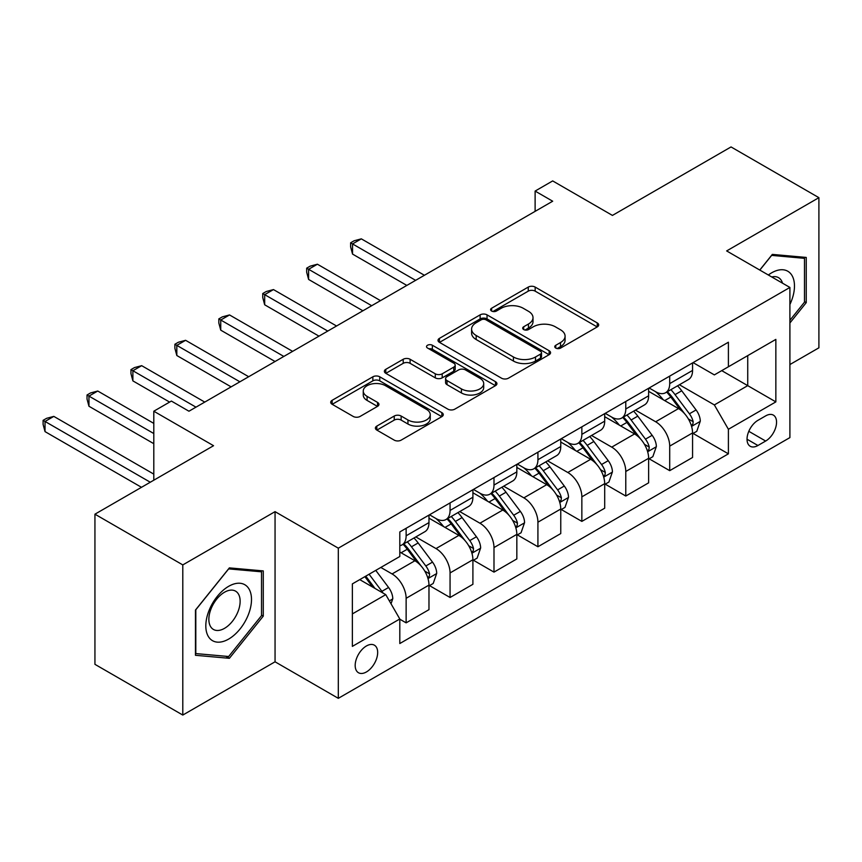 <?xml version="1.0" encoding="UTF-8"?>
<svg xmlns="http://www.w3.org/2000/svg" width="862" height="862" viewBox="0 0 862 862"><rect width="100%" height="100%" fill="white"/><g stroke="black" fill="none" stroke-linecap="round" stroke-linejoin="round"><path stroke-width="1.29" d="M555.774 348.076A3.416 1.972 0 0 0 560.602 348.076L597.258 326.913A4.881 2.812 0 0 0 598.681 324.92A4.881 2.812 0 0 0 597.258 322.927L535.162 287.078A4.881 2.812 0 0 0 528.266 287.078L491.609 308.24A3.416 1.972 0 0 0 490.607 309.63A3.416 1.972 0 0 0 491.609 311.031A3.416 1.972 0 0 0 496.437 311.031L501.178 308.284A15.613 9.008 0 0 1 523.256 308.284L528.438 311.279A15.613 9.008 0 0 1 533.007 317.647A15.613 9.008 0 0 1 528.438 324.026L523.687 326.763A3.416 1.972 0 0 0 522.695 328.153A3.416 1.972 0 0 0 523.687 329.553A3.416 1.972 0 0 0 528.525 329.553L533.266 326.806A15.613 9.008 0 0 1 555.343 326.806L560.515 329.801A15.613 9.008 0 0 1 565.084 336.169A15.613 9.008 0 0 1 560.515 342.548L555.774 345.285A3.416 1.972 0 0 0 554.772 346.675A3.416 1.972 0 0 0 555.774 348.076L555.774 345.285M366.425 671.951A15.904 9.18 120 0 0 376.813 657.932A15.904 9.18 120 0 0 374.377 645.185A15.904 9.18 120 0 0 366.425 645.972A15.904 9.18 120 0 0 356.038 659.99A15.904 9.18 120 0 0 358.473 672.737A15.904 9.18 120 0 0 366.425 671.951M376.823 426.097A4.881 2.812 0 0 0 375.39 428.08A4.881 2.812 0 0 0 376.823 430.073L394.246 440.137A4.881 2.812 0 0 0 401.142 440.137L441.85 416.637A4.881 2.812 0 0 0 443.273 414.644A4.881 2.812 0 0 0 441.85 412.65L379.754 376.802A4.881 2.812 0 0 0 372.858 376.802L332.15 400.302A4.881 2.812 0 0 0 330.717 402.295A4.881 2.812 0 0 0 332.15 404.289L353.194 416.432A4.881 2.812 0 0 0 360.09 416.432L377.513 406.379A4.881 2.812 0 0 0 378.946 404.386A4.881 2.812 0 0 0 377.513 402.392L367.083 396.369A13.049 7.532 0 0 1 363.258 391.036A13.049 7.532 0 0 1 371.317 384.075A13.049 7.532 0 0 1 385.529 385.713L426.41 409.31A13.049 7.532 0 0 1 430.235 414.644A13.049 7.532 0 0 1 422.175 421.604A13.049 7.532 0 0 1 407.952 419.966L401.142 416.034A4.881 2.812 0 0 0 394.246 416.034L376.823 426.097L376.823 430.073M789.904 364.551L818.9 347.817L818.9 197.667L731.041 146.939L612.429 215.414L552.682 180.923L535.119 191.073L552.682 201.212L188.95 411.217L171.376 401.067L153.802 411.217L153.802 480.199M182.798 564.912L182.798 715.061L275.053 661.8L275.053 511.651L182.798 564.912L94.939 514.183L213.55 445.708L153.802 411.217M275.053 511.651L338.313 548.178L789.904 287.445L789.904 437.594L338.313 698.328L338.313 548.178M818.9 197.667L726.644 250.928L789.904 287.445M501.522 378.192A4.881 2.812 0 0 0 508.429 378.192L549.126 354.691A4.881 2.812 0 0 0 550.559 352.698A4.881 2.812 0 0 0 549.126 350.715L487.041 314.856A4.881 2.812 0 0 0 480.134 314.856L439.437 338.367A4.881 2.812 0 0 0 438.004 340.35A4.881 2.812 0 0 0 439.437 342.343L501.522 378.192M428.899 348.808A3.416 1.972 0 0 1 432.358 349.293L432.358 345.231L495.488 381.683A4.881 2.812 0 0 1 496.921 383.676A4.881 2.812 0 0 1 495.488 385.659L454.78 409.159A4.881 2.812 0 0 1 447.884 409.159L385.788 373.311L385.788 369.335A4.881 2.812 0 0 0 384.366 371.328A4.881 2.812 0 0 0 385.788 373.311M385.788 369.335L403.211 359.271A4.881 2.812 0 0 1 410.107 359.271L435.299 373.817A4.881 2.812 0 0 0 442.195 373.817L453.746 367.137A4.881 2.812 0 0 0 455.179 365.154A4.881 2.812 0 0 0 453.746 363.161L427.53 348.022A3.416 1.972 0 0 1 426.528 346.632A3.416 1.972 0 0 1 428.64 344.811A3.416 1.972 0 0 1 432.358 345.231M182.798 715.061L94.939 664.333L94.939 514.183M765.661 415.883L757.924 420.344A15.408 8.9 120 0 0 747.86 433.92A15.408 8.9 120 0 0 750.22 446.268A15.408 8.9 120 0 0 757.924 445.503L765.661 441.042A15.408 8.9 120 0 0 775.725 427.466A15.408 8.9 120 0 0 773.365 415.118A15.408 8.9 120 0 0 765.661 415.883M693.08 362.622L714.35 374.895L728.401 366.781L728.401 342.225L399.806 531.94L399.806 556.496L352.364 583.886L352.364 646.381L399.806 618.991L399.806 643.537L728.401 453.832L728.401 429.276L714.35 404.924L679.407 384.754M728.401 366.781L775.854 339.391L775.854 401.886L728.401 429.276M275.053 661.8L338.313 698.328M535.119 191.073L535.119 211.362M721.731 370.638L747.731 385.648L747.731 355.618L775.854 339.391M714.35 404.924L747.731 385.648L775.854 401.886M352.364 613.916L385.756 594.64L359.745 579.62M399.806 619.196L406.131 622.849L406.131 598.293A19.88 11.475 -120 0 0 392.081 573.941L380.832 567.455M406.131 622.849L428.974 609.66L428.974 585.104A19.88 11.475 -120 0 0 414.924 560.753L399.806 552.036M429.502 585.61L450.061 597.485L450.061 572.928A19.88 11.475 -120 0 0 436.01 548.577L415.829 536.929M450.061 597.485L472.904 584.296L472.904 559.74A19.88 11.475 -120 0 0 458.853 535.388L428.974 518.148M473.432 560.246L493.991 572.12L493.991 547.564A19.88 11.475 -120 0 0 479.94 523.223L459.758 511.565M493.991 572.12L516.834 558.932L516.834 534.375A19.88 11.475 -120 0 0 502.783 510.035L472.904 492.784M517.362 534.882L537.92 546.756L537.92 522.2A19.88 11.475 -120 0 0 523.87 497.859L503.688 486.2M537.92 546.756L560.763 533.567L560.763 509.011A19.88 11.475 -120 0 0 546.713 484.67L516.834 467.419M561.291 509.528L581.85 521.391L581.85 496.846A19.88 11.475 -120 0 0 567.799 472.495L547.618 460.836M581.85 521.391L604.693 508.203L604.693 483.657A19.88 11.475 -120 0 0 590.642 459.306L560.763 442.055M605.221 484.164L625.78 496.027L625.78 471.482A19.88 11.475 -120 0 0 611.729 447.13L591.547 435.482M625.78 496.027L648.633 482.839L648.633 458.293A19.88 11.475 -120 0 0 634.572 433.942L604.693 416.691M649.151 458.799L669.709 470.663L669.709 446.117A19.88 11.475 -120 0 0 655.659 421.766L635.477 410.118M669.709 470.663L692.563 457.474L692.563 432.929A19.88 11.475 -120 0 0 678.502 408.577L648.633 391.337M649.151 387.986L655.659 391.736A19.88 11.475 -120 0 0 665.593 392.727A19.88 11.475 -120 0 0 669.709 383.622L669.709 376.112M605.221 413.351L611.729 417.1A19.88 11.475 -120 0 0 621.664 418.081A19.88 11.475 -120 0 0 625.78 408.987L625.78 401.476M561.291 438.715L567.799 442.465A19.88 11.475 -120 0 0 577.734 443.445A19.88 11.475 -120 0 0 581.85 434.351L581.85 426.841M517.362 464.068L523.87 467.829A19.88 11.475 -120 0 0 533.804 468.809A19.88 11.475 -120 0 0 537.92 459.715L537.92 452.205M473.432 489.433L479.94 493.193A19.88 11.475 -120 0 0 489.875 494.174A19.88 11.475 -120 0 0 493.991 485.069L493.991 477.57M429.502 514.797L436.01 518.547A19.88 11.475 -120 0 0 445.945 519.538A19.88 11.475 -120 0 0 450.061 510.433L450.061 502.923M693.08 433.435L728.401 453.832M665.593 392.727L688.436 379.539A19.88 11.475 -120 0 0 692.563 370.434L692.563 362.924M621.664 418.081L644.507 404.892A19.88 11.475 -120 0 0 648.633 395.798L648.633 388.288M577.734 443.445L600.577 430.257A19.88 11.475 -120 0 0 604.693 421.162L604.693 413.652M533.804 468.809L556.647 455.621A19.88 11.475 -120 0 0 560.763 446.527L560.763 439.017M489.875 494.174L512.718 480.985A19.88 11.475 -120 0 0 516.834 471.88L516.834 464.381M445.945 519.538L468.788 506.35A19.88 11.475 -120 0 0 472.904 497.245L472.904 489.735M399.806 545.7A19.88 11.475 -120 0 0 402.015 544.903L424.858 531.714A19.88 11.475 -120 0 0 428.974 522.609L428.974 515.099M402.015 544.903A19.88 11.475 -120 0 0 406.131 535.798L406.131 528.287M385.756 594.64L399.806 618.991M789.904 322.981L806.25 302.648L806.25 257.436L772.33 254.398L759.767 270.043M195.448 655.292L229.367 658.32L263.276 616.136L263.276 570.913L229.367 567.886L195.448 610.07L195.448 655.292M804.494 301.635L806.25 302.648M261.52 615.123L263.276 616.136M225.779 656.251L229.367 658.32M557.132 348.55L560.515 346.599A15.613 9.008 0 0 0 565.084 340.231L565.084 336.169M533.007 317.647L533.007 321.709A15.613 9.008 0 0 1 528.438 328.077L525.055 330.027M597.183 326.946L535.162 291.14A4.881 2.812 0 0 0 528.266 291.14L492.978 311.505M549.062 354.735L487.041 318.918A4.881 2.812 0 0 0 480.134 318.918L439.501 342.386M540.506 354.099A3.416 1.972 0 0 0 541.508 352.698A3.416 1.972 0 0 0 540.506 351.308L486.006 319.845A3.416 1.972 0 0 0 481.179 319.845L476.169 322.733A15.613 9.008 0 0 0 471.6 329.101A15.613 9.008 0 0 0 476.169 335.48L513.429 356.987A15.613 9.008 0 0 0 535.507 356.987L540.506 354.099L540.506 358.15A3.416 1.972 0 0 0 541.508 356.76L541.508 352.698M471.6 329.101L471.6 333.163A15.613 9.008 0 0 0 476.169 339.531L476.169 335.48M540.506 358.15L535.507 361.038A15.613 9.008 0 0 1 513.429 361.038L476.169 339.531M385.853 373.354L403.211 363.333L403.211 359.271M455.179 365.154L455.179 369.205A4.881 2.812 0 0 1 453.746 371.199L442.195 377.868A4.881 2.812 0 0 1 435.299 377.868L410.107 363.333A4.881 2.812 0 0 0 403.211 363.333M432.358 349.293L495.424 385.702M461.429 388.902A13.049 7.532 0 0 0 475.652 390.529A13.049 7.532 0 0 0 483.701 383.568A13.049 7.532 0 0 0 479.875 378.246L465.48 369.927A4.881 2.812 0 0 0 458.584 369.927L447.022 376.597A4.881 2.812 0 0 0 445.589 378.59A4.881 2.812 0 0 0 447.022 380.584L461.429 388.902L461.429 392.953A13.049 7.532 0 0 0 475.652 394.591A13.049 7.532 0 0 0 483.701 387.631L483.701 383.568M445.589 378.59L445.589 382.653A4.881 2.812 0 0 0 447.022 384.646L447.022 380.584M461.429 392.953L447.022 384.646M430.235 414.644L430.235 418.695A13.049 7.532 0 0 1 422.175 425.656A13.049 7.532 0 0 1 407.952 424.029L401.142 420.096A4.881 2.812 0 0 0 394.246 420.096L376.888 430.116M363.258 391.036L363.258 395.098A13.049 7.532 0 0 0 367.083 400.421L367.083 396.369M377.448 406.411L367.083 400.421M441.786 416.669L379.754 380.853A4.881 2.812 0 0 0 372.858 380.853L332.215 404.321M692.563 433.737L696.776 431.302L700.289 421.162A13.167 7.607 -120 0 0 696.087 409.946L681.723 390.777A38.025 21.949 -120 0 0 677.575 385.81M663.298 399.806A38.025 21.949 -120 0 0 655.508 391.65M691.356 425.677L692.886 424.018L693.177 421.723A13.167 7.607 -120 0 0 689.406 413.803L675.043 394.634A38.025 21.949 -120 0 0 670.895 389.667M667.36 391.704A31.56 18.221 60 0 1 672.543 397.597L684.697 413.814M424.406 275.269L361.329 238.849L352.536 243.924L352.536 254.075L406.832 285.419M666.682 392.091A38.025 21.949 60 0 1 670.83 397.07L680.377 409.806M352.536 254.075L350.608 246.866L350.608 242.815L415.624 280.344M350.608 242.815L354.12 240.778L361.329 238.849M648.633 459.101L652.846 456.666L656.359 446.527A13.167 7.607 -120 0 0 652.157 435.31L637.794 416.141A38.025 21.949 -120 0 0 633.645 411.174M619.369 425.16A38.025 21.949 -120 0 0 611.578 417.014M647.427 451.031L648.957 449.382L649.248 447.087A13.167 7.607 -120 0 0 645.476 439.157L631.113 419.988A38.025 21.949 -120 0 0 626.965 415.021M623.431 417.068A31.56 18.221 60 0 1 628.613 422.962L640.768 439.178M380.476 300.633L317.399 264.214L308.607 269.289L308.607 279.439L362.902 310.783M622.752 417.456A38.025 21.949 60 0 1 626.9 422.423L636.447 435.17M308.607 279.439L306.678 272.23L306.678 268.168L371.694 305.708M306.678 268.168L310.191 266.142L317.399 264.214M604.693 484.466L608.917 482.03L612.429 471.88A13.167 7.607 -120 0 0 608.227 460.674L593.864 441.506A38.025 21.949 -120 0 0 589.716 436.528M575.439 450.524A38.025 21.949 -120 0 0 567.649 442.378M603.497 476.395L605.027 474.746L605.318 472.441A13.167 7.607 -120 0 0 601.547 464.521L587.184 445.352A38.025 21.949 -120 0 0 583.035 440.385M579.501 442.432A31.56 18.221 60 0 1 584.684 448.315L596.838 464.543M336.546 325.998L273.469 289.578L264.677 294.653L264.677 304.792L318.972 336.148M578.822 442.82A38.025 21.949 60 0 1 582.971 447.787L592.517 460.534M264.677 304.792L262.748 297.595L262.748 293.533L327.765 331.073M262.748 293.533L266.261 291.507L273.469 289.578M560.763 509.83L564.987 507.395L568.5 497.245A13.167 7.607 -120 0 0 564.298 486.028L549.934 466.859A38.025 21.949 -120 0 0 545.786 461.892M531.509 475.889A38.025 21.949 -120 0 0 523.719 467.743M559.567 501.759L561.097 500.111L561.388 497.805A13.167 7.607 -120 0 0 557.617 489.885L543.254 470.717A38.025 21.949 -120 0 0 539.106 465.749M535.571 467.797A31.56 18.221 60 0 1 540.754 473.68L552.908 489.907M292.617 351.362L229.54 314.942L220.747 320.017L220.747 330.157L275.043 361.501M534.893 468.185A38.025 21.949 60 0 1 539.041 473.152L548.588 485.899M220.747 330.157L218.819 322.959L218.819 318.897L283.835 356.437M218.819 318.897L222.331 316.871L229.54 314.942M516.834 535.194L521.057 532.759L524.57 522.609A13.167 7.607 -120 0 0 520.368 511.392L506.005 492.224A38.025 21.949 -120 0 0 501.856 487.256M487.58 501.253A38.025 21.949 -120 0 0 479.789 493.107M515.638 527.124L517.168 525.464L517.459 523.169A13.167 7.607 -120 0 0 513.687 515.25L499.324 496.081A38.025 21.949 -120 0 0 495.176 491.114M491.642 493.15A31.56 18.221 60 0 1 496.824 499.044L508.979 515.271M248.687 376.726L185.61 340.307L176.818 345.371L176.818 355.521L231.113 386.866M490.963 493.549A38.025 21.949 60 0 1 495.111 498.516L504.658 511.263M176.818 355.521L174.889 348.323L174.889 344.261L239.905 381.801M174.889 344.261L178.402 342.236L185.61 340.307M789.904 304.491A32.303 18.652 120 0 0 791.413 274.601A32.303 18.652 120 0 0 768.354 275M782.513 283.178A22.121 12.768 120 0 0 781.015 279.967A22.121 12.768 120 0 0 778.526 277.661A22.121 12.768 120 0 0 771.759 276.971M771.565 255.367L804.494 258.341L804.494 302.153L789.904 320.298M802.317 257.081L804.494 258.341M759.831 270.086L771.63 255.4M228.656 586.322A32.303 18.652 120 0 0 205.813 625.887A32.303 18.652 120 0 0 228.656 639.076A32.303 18.652 120 0 0 251.499 599.51A32.303 18.652 120 0 0 228.656 586.322M224.497 592.237A22.121 12.768 120 0 0 210.048 611.729A22.121 12.768 120 0 0 213.442 629.454A22.121 12.768 120 0 0 224.497 628.355A22.121 12.768 120 0 0 238.946 608.863A22.121 12.768 120 0 0 235.563 591.138A22.121 12.768 120 0 0 224.497 592.237M261.52 615.63L228.656 656.51L195.803 653.579L195.803 609.768L228.656 568.888L261.52 571.818L261.52 615.63M259.343 570.558L261.52 571.818M472.904 560.548L477.128 558.123L480.64 547.973A13.167 7.607 -120 0 0 476.438 536.757L462.075 517.588A38.025 21.949 -120 0 0 457.927 512.621M443.65 526.617A38.025 21.949 -120 0 0 435.86 518.471M471.708 552.488L473.238 550.829L473.529 548.534A13.167 7.607 -120 0 0 469.758 540.614L455.395 521.445A38.025 21.949 -120 0 0 451.246 516.478M447.712 518.515A31.56 18.221 60 0 1 452.895 524.408L465.049 540.625M204.757 402.091L141.68 365.671L132.888 370.735L132.888 380.885L169.62 402.091M447.033 518.913A38.025 21.949 60 0 1 451.182 523.88L460.728 536.617M132.888 380.885L130.959 373.677L130.959 369.626L195.976 407.155M130.959 369.626L134.472 367.589L141.68 365.671M428.974 585.912L433.198 583.477L436.711 573.338A13.167 7.607 -120 0 0 432.508 562.121L418.145 542.952A38.025 21.949 -120 0 0 413.997 537.985M427.778 577.852L429.308 576.193L429.599 573.898A13.167 7.607 -120 0 0 425.828 565.978L411.465 546.81A38.025 21.949 -120 0 0 407.317 541.842M403.782 543.879A31.56 18.221 60 0 1 408.965 549.773L421.119 565.989M153.802 423.393L97.751 391.025L88.958 396.1L88.958 406.25L153.802 443.682M403.104 544.278A38.025 21.949 60 0 1 407.252 549.245L416.799 561.981M88.958 406.25L87.03 399.041L87.03 394.99L153.802 433.532M87.03 394.99L90.542 392.953L97.751 391.025M391.025 603.766L392.781 598.702A13.167 7.607 -120 0 0 388.579 587.485L375.767 570.375M153.802 474.122L53.821 416.389L45.029 421.464L45.029 431.614L141.497 487.31M383.094 593.11A13.167 7.607 -120 0 0 381.898 591.332L369.087 574.232M365.79 576.139L374.992 588.434M364.863 576.667L372.675 587.087M45.029 431.614L43.1 424.406L43.1 420.344L150.29 482.235M43.1 420.344L46.613 418.318L53.821 416.389M392.081 573.941L414.924 560.753M436.01 548.577L458.853 535.388M479.94 523.223L502.783 510.035M523.87 497.859L546.713 484.67M567.799 472.495L590.642 459.306M611.729 447.13L634.572 433.942M655.659 421.766L678.502 408.577M669.709 383.622L692.563 370.434M669.709 446.117L692.563 432.929M625.78 471.482L648.633 458.293M625.78 408.987L648.633 395.798M581.85 496.846L604.693 483.657M581.85 434.351L604.693 421.162M537.92 522.2L560.763 509.011M537.92 459.715L560.763 446.527M493.991 547.564L516.834 534.375M493.991 485.069L516.834 471.88M450.061 572.928L472.904 559.74M450.061 510.433L472.904 497.245M406.131 598.293L428.974 585.104M406.131 535.798L428.974 522.609M748.809 431.312L765.661 441.042M747.031 439.221L757.924 445.503M560.515 346.599L560.515 342.548M523.687 329.553L523.687 326.763M528.438 328.077L528.438 324.026M491.609 311.031L491.609 308.24M528.266 291.14L528.266 287.078M535.162 291.14L535.162 287.078M597.258 326.913L597.258 322.927M439.437 342.343L439.437 338.367M480.134 318.918L480.134 314.856M487.041 318.918L487.041 314.856M549.126 354.691L549.126 350.715M513.429 361.038L513.429 356.987M535.507 361.038L535.507 356.987M410.107 363.333L410.107 359.271M435.299 377.868L435.299 373.817M442.195 377.868L442.195 373.817M453.746 371.199L453.746 367.137M495.488 385.659L495.488 381.683M394.246 420.096L394.246 416.034M401.142 420.096L401.142 416.034M407.952 424.029L407.952 419.966M377.513 406.379L377.513 402.392M332.15 404.289L332.15 400.302M372.858 380.853L372.858 376.802M379.754 380.853L379.754 376.802M441.85 416.637L441.85 412.65M691.572 426.399L700.203 421.41M675.043 394.634L681.723 390.777M664.688 400.604L670.83 397.07M689.406 413.803L696.087 409.946M688.361 418.943L693.177 421.723M647.642 451.753L656.273 446.775M631.113 419.988L637.794 416.141M620.759 425.968L626.9 422.423M645.476 439.157L652.157 435.31M644.431 444.307L649.248 447.087M603.712 477.117L612.343 472.139M587.184 445.352L593.864 441.506M576.829 451.332L582.971 447.787M601.547 464.521L608.227 460.674M600.502 469.671L605.318 472.441M559.783 502.481L568.414 497.503M543.254 470.717L549.934 466.859M532.899 476.697L539.041 473.152M557.617 489.885L564.298 486.028M556.572 495.025L561.388 497.805M515.853 527.846L524.484 522.868M499.324 496.081L506.005 492.224M488.969 502.061L495.111 498.516M513.687 515.25L520.368 511.392M512.642 520.389L517.459 523.169M471.923 553.21L480.554 548.232M455.395 521.445L462.075 517.588M445.04 527.425L451.182 523.88M469.758 540.614L476.438 536.757M468.712 545.754L473.529 548.534M427.994 578.574L436.625 573.586M411.465 546.81L418.145 542.952M401.11 552.779L407.252 549.245M425.828 565.978L432.508 562.121M424.783 571.118L429.599 573.898M389.355 600.879L392.695 598.95M381.898 591.332L388.579 587.485"/></g></svg>
